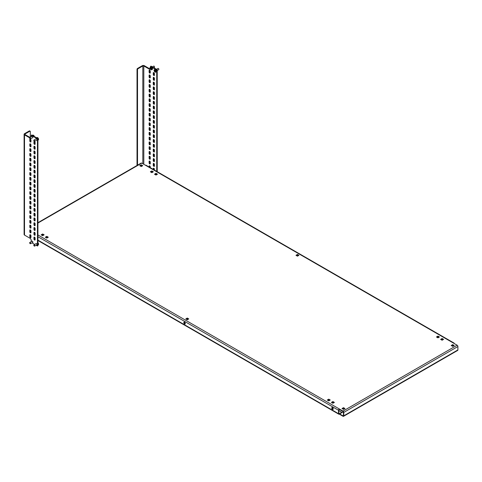 <?xml version="1.0" encoding="UTF-8"?>
<svg xmlns="http://www.w3.org/2000/svg" width="482" height="482" viewBox="0 0 482 482"><rect width="100%" height="100%" fill="white"/><g stroke="black" fill="none" stroke-linecap="round" stroke-linejoin="round"><path stroke-width="0.72" d="M185.215 323.844A1.054 0.609 60 0 1 184.877 323.741A1.054 0.609 60 0 1 184.208 322.109M184.546 323.934A1.054 0.609 60 0 1 183.859 323.006A1.054 0.609 60 0 1 184.016 322.163A1.054 0.609 60 0 1 184.546 322.211A1.054 0.609 60 0 1 185.233 323.139A1.054 0.609 60 0 1 185.07 323.988A1.054 0.609 60 0 1 184.546 323.934M333.152 409.26A1.054 0.609 60 0 1 332.821 409.158A1.054 0.609 60 0 1 332.152 407.525M332.49 409.345A1.054 0.609 60 0 1 331.797 408.417A1.054 0.609 60 0 1 331.959 407.573A1.054 0.609 60 0 1 332.49 407.627A1.054 0.609 60 0 1 333.176 408.555A1.054 0.609 60 0 1 333.014 409.399A1.054 0.609 60 0 1 332.49 409.345M30.559 234.867L30.312 235.728M338.864 413.49A0.609 0.349 120 0 0 339.298 413.737L338.864 413.49L338.864 410.086A0.609 0.349 120 0 1 339.298 409.339L339.298 408.953L343.003 411.098L457.141 345.202L141.744 163.109L37.927 223.046M37.927 240.126L338.533 413.683L338.533 410.272A1.078 0.621 120 0 1 339.298 408.953L37.927 234.963M30.312 230.944L30.975 231.33M30.312 230.565L30.975 230.944M343.003 411.098A1.078 0.621 -120 0 1 343.768 412.417L343.768 415.821L457.9 349.926L457.9 346.522A1.078 0.621 60 0 0 457.141 345.202M339.298 409.339L343.003 411.477A0.609 0.349 -120 0 1 343.437 412.224L343.437 415.629L343.003 415.882A0.609 0.349 -120 0 0 343.437 415.629M187.365 318.488L186.118 319.102M152.077 171.068L150.685 171.984M156.216 173.46L154.83 174.376M47.025 236.499L45.633 237.421M297.557 254.87L296.31 255.484M452.785 345.064L451.538 345.684M343.594 408.109L342.341 408.724M328.989 399.295L327.597 400.217M332.99 401.988L331.743 402.603M442.187 338.942L440.94 339.563M438.186 336.249L436.794 337.171M42.741 234.415L41.488 235.029M141.334 165.248L140.087 165.868M187.281 319.777L188.769 318.915L187.281 318.054L185.787 318.915L187.281 319.777M151.848 170.935L150.354 171.797L151.848 172.658L153.336 171.797L151.848 170.935L151.848 171.315M155.987 173.327L154.499 174.189L155.987 175.044L157.475 174.189L155.987 173.327L155.987 173.707M48.284 237.228L46.79 236.367L45.302 237.228L46.79 238.09L48.284 237.228M297.466 256.159L298.961 255.297L297.466 254.436L295.978 255.297L297.466 256.159M451.206 345.492L452.7 346.353L454.189 345.492L452.7 344.63L451.206 345.492M343.503 409.393L344.992 408.537L343.503 407.676L342.009 408.537L343.503 409.393M328.76 400.885L330.248 400.024L328.76 399.162L327.266 400.024L328.76 400.885M332.899 403.271L334.394 402.416L332.899 401.554L331.411 402.416L332.899 403.271M440.608 339.37L442.096 340.232L443.591 339.37L442.096 338.509L440.608 339.37M436.463 336.978L437.957 337.84L439.445 336.978L437.957 336.117L436.463 336.978M44.139 234.836L42.651 233.981L41.157 234.836L42.651 235.698L44.139 234.836M141.244 164.814L139.756 165.675L141.244 166.537L142.738 165.675L141.244 164.814L141.244 165.193M37.927 222.684L141.202 163.061A1.078 0.621 60 0 1 141.744 163.109M457.9 349.926A1.078 0.621 60 0 1 457.677 350.42L343.546 416.315A1.078 0.621 -120 0 0 343.768 415.821M343.003 415.882L339.629 413.93L339.629 414.309L343.003 416.261A1.078 0.621 -120 0 0 343.546 416.315M338.533 413.683A1.078 0.621 120 0 0 338.756 414.171A1.078 0.621 120 0 0 339.298 414.122L343.311 411.803M30.577 232.258A1.078 0.621 -60 0 1 30.975 231.444M145.45 165.254A1.078 0.621 -60 0 1 145.992 165.199L453.966 343.009A1.078 0.621 120 0 0 453.429 343.064M454.189 343.503A1.078 0.621 120 0 0 453.966 343.009M30.975 236.475L30.782 236.367A1.078 0.621 -60 0 1 30.559 235.873L30.975 236.114M341.846 412.646L341.846 412.267L339.298 413.737M338.864 410.543L341.846 412.267M42.651 234.36L42.651 233.981M437.957 336.502L437.957 336.117M442.048 338.918L442.096 338.509M332.899 401.934L332.899 401.554M328.76 399.542L328.76 399.162M343.503 408.055L343.503 407.676M452.7 345.01L452.7 344.63M297.466 254.815L297.466 254.436M46.79 236.752L46.79 236.367M187.281 318.433L187.281 318.054M149.613 167.29L149.613 165.916A0.819 0.476 60 0 1 149.613 165.826M149.113 167.001L149.113 166.2A0.819 0.476 60 0 1 149.281 165.826A0.819 0.476 60 0 1 149.914 166.043A0.819 0.476 60 0 1 150.276 166.868L150.276 167.67M150.27 163.705A0.819 0.476 60 0 1 149.613 162.663L149.613 161.133A0.819 0.476 60 0 1 149.613 161.042M149.113 162.946L149.113 161.416A0.819 0.476 60 0 1 149.281 161.042A0.819 0.476 60 0 1 149.914 161.265A0.819 0.476 60 0 1 150.276 162.091L150.276 163.621A0.819 0.476 60 0 1 150.101 163.994A0.819 0.476 60 0 1 149.468 163.772A0.819 0.476 60 0 1 149.113 162.946L149.613 162.663M150.27 158.921A0.819 0.476 60 0 1 149.613 157.879L149.613 156.349A0.819 0.476 60 0 1 149.613 156.264M149.113 158.168L149.113 156.638A0.819 0.476 60 0 1 149.281 156.258A0.819 0.476 60 0 1 149.914 156.481A0.819 0.476 60 0 1 150.276 157.307L150.276 158.837A0.819 0.476 60 0 1 150.101 159.211A0.819 0.476 60 0 1 149.468 158.994A0.819 0.476 60 0 1 149.113 158.168L149.613 157.879M150.27 154.144A0.819 0.476 60 0 1 149.613 153.095L149.613 151.565A0.819 0.476 60 0 1 149.613 151.481M149.113 153.384L149.113 151.854A0.819 0.476 60 0 1 149.281 151.481A0.819 0.476 60 0 1 149.914 151.697A0.819 0.476 60 0 1 150.276 152.523L150.276 154.053A0.819 0.476 60 0 1 150.101 154.427A0.819 0.476 60 0 1 149.468 154.21A0.819 0.476 60 0 1 149.113 153.384L149.613 153.095M150.27 149.36A0.819 0.476 60 0 1 149.613 148.317L149.613 146.787A0.819 0.476 60 0 1 149.613 146.697M149.113 148.601L149.113 147.07A0.819 0.476 60 0 1 149.281 146.697A0.819 0.476 60 0 1 149.914 146.92A0.819 0.476 60 0 1 150.276 147.745L150.276 149.275A0.819 0.476 60 0 1 150.101 149.649A0.819 0.476 60 0 1 149.468 149.426A0.819 0.476 60 0 1 149.113 148.601L149.613 148.317M150.27 144.576A0.819 0.476 60 0 1 149.613 143.534L149.613 142.003A0.819 0.476 60 0 1 149.613 141.919M149.113 143.823L149.113 142.292A0.819 0.476 60 0 1 149.281 141.913A0.819 0.476 60 0 1 149.914 142.136A0.819 0.476 60 0 1 150.276 142.961L150.276 144.492A0.819 0.476 60 0 1 150.101 144.865A0.819 0.476 60 0 1 149.468 144.648A0.819 0.476 60 0 1 149.113 143.823L149.613 143.534M150.27 139.798A0.819 0.476 60 0 1 149.613 138.75L149.613 137.219A0.819 0.476 60 0 1 149.613 137.135M149.113 139.039L149.113 137.509A0.819 0.476 60 0 1 149.281 137.135A0.819 0.476 60 0 1 149.914 137.352A0.819 0.476 60 0 1 150.276 138.177L150.276 139.708A0.819 0.476 60 0 1 150.101 140.081A0.819 0.476 60 0 1 149.468 139.864A0.819 0.476 60 0 1 149.113 139.039L149.613 138.75M150.27 135.014A0.819 0.476 60 0 1 149.613 133.972L149.613 132.442A0.819 0.476 60 0 1 149.613 132.351M149.113 134.255L149.113 132.725A0.819 0.476 60 0 1 149.281 132.351A0.819 0.476 60 0 1 149.914 132.574A0.819 0.476 60 0 1 150.276 133.394L150.276 134.924A0.819 0.476 60 0 1 150.101 135.303A0.819 0.476 60 0 1 149.468 135.081A0.819 0.476 60 0 1 149.113 134.255L149.613 133.972M150.27 130.23A0.819 0.476 60 0 1 149.613 129.188L149.613 127.658A0.819 0.476 60 0 1 149.613 127.573M149.113 129.477L149.113 127.947A0.819 0.476 60 0 1 149.281 127.567A0.819 0.476 60 0 1 149.914 127.79A0.819 0.476 60 0 1 150.276 128.616L150.276 130.146A0.819 0.476 60 0 1 150.101 130.52A0.819 0.476 60 0 1 149.468 130.303A0.819 0.476 60 0 1 149.113 129.477L149.613 129.188M150.27 125.447A0.819 0.476 60 0 1 149.613 124.404L149.613 122.874A0.819 0.476 60 0 1 149.613 122.79M149.113 124.693L149.113 123.163A0.819 0.476 60 0 1 149.281 122.79A0.819 0.476 60 0 1 149.914 123.006A0.819 0.476 60 0 1 150.276 123.832L150.276 125.362A0.819 0.476 60 0 1 150.101 125.736A0.819 0.476 60 0 1 149.468 125.519A0.819 0.476 60 0 1 149.113 124.693L149.613 124.404M150.27 120.669A0.819 0.476 60 0 1 149.613 119.626L149.613 118.096A0.819 0.476 60 0 1 149.613 118.006M149.113 119.91L149.113 118.379A0.819 0.476 60 0 1 149.281 118.006A0.819 0.476 60 0 1 149.914 118.229A0.819 0.476 60 0 1 150.276 119.048L150.276 120.578A0.819 0.476 60 0 1 150.101 120.958A0.819 0.476 60 0 1 149.468 120.735A0.819 0.476 60 0 1 149.113 119.91L149.613 119.626M150.27 115.885A0.819 0.476 60 0 1 149.613 114.843L149.613 113.312A0.819 0.476 60 0 1 149.613 113.228M149.113 115.132L149.113 113.601A0.819 0.476 60 0 1 149.281 113.222A0.819 0.476 60 0 1 149.914 113.445A0.819 0.476 60 0 1 150.276 114.27L150.276 115.8A0.819 0.476 60 0 1 150.101 116.174A0.819 0.476 60 0 1 149.468 115.957A0.819 0.476 60 0 1 149.113 115.132L149.613 114.843M150.27 111.101A0.819 0.476 60 0 1 149.613 110.059L149.613 108.528A0.819 0.476 60 0 1 149.613 108.444M149.113 110.348L149.113 108.818A0.819 0.476 60 0 1 149.281 108.444A0.819 0.476 60 0 1 149.914 108.661A0.819 0.476 60 0 1 150.276 109.486L150.276 111.017A0.819 0.476 60 0 1 150.101 111.39A0.819 0.476 60 0 1 149.468 111.173A0.819 0.476 60 0 1 149.113 110.348L149.613 110.059M150.27 106.323A0.819 0.476 60 0 1 149.613 105.281L149.613 103.751A0.819 0.476 60 0 1 149.613 103.66M149.113 105.564L149.113 104.034A0.819 0.476 60 0 1 149.281 103.66A0.819 0.476 60 0 1 149.914 103.877A0.819 0.476 60 0 1 150.276 104.702L150.276 106.233A0.819 0.476 60 0 1 150.101 106.612A0.819 0.476 60 0 1 149.468 106.389A0.819 0.476 60 0 1 149.113 105.564L149.613 105.281M150.27 101.539A0.819 0.476 60 0 1 149.613 100.497L149.613 98.967A0.819 0.476 60 0 1 149.613 98.882M149.113 100.786L149.113 99.256A0.819 0.476 60 0 1 149.281 98.876A0.819 0.476 60 0 1 149.914 99.099A0.819 0.476 60 0 1 150.276 99.925L150.276 101.455A0.819 0.476 60 0 1 150.101 101.829A0.819 0.476 60 0 1 149.468 101.612A0.819 0.476 60 0 1 149.113 100.786L149.613 100.497M150.27 96.755A0.819 0.476 60 0 1 149.613 95.713L149.613 94.183A0.819 0.476 60 0 1 149.613 94.098M149.113 96.002L149.113 94.472A0.819 0.476 60 0 1 149.281 94.098A0.819 0.476 60 0 1 149.914 94.315A0.819 0.476 60 0 1 150.276 95.141L150.276 96.671A0.819 0.476 60 0 1 150.101 97.045A0.819 0.476 60 0 1 149.468 96.828A0.819 0.476 60 0 1 149.113 96.002L149.613 95.713M150.27 91.978A0.819 0.476 60 0 1 149.613 90.935L149.613 89.405A0.819 0.476 60 0 1 149.613 89.315M149.113 91.219L149.113 89.688A0.819 0.476 60 0 1 149.281 89.315A0.819 0.476 60 0 1 149.914 89.532A0.819 0.476 60 0 1 150.276 90.357L150.276 91.887A0.819 0.476 60 0 1 150.101 92.267A0.819 0.476 60 0 1 149.468 92.044A0.819 0.476 60 0 1 149.113 91.219L149.613 90.935M150.27 87.194A0.819 0.476 60 0 1 149.613 86.151L149.613 84.621A0.819 0.476 60 0 1 149.613 84.537M149.113 86.441L149.113 84.91A0.819 0.476 60 0 1 149.281 84.531A0.819 0.476 60 0 1 149.914 84.754A0.819 0.476 60 0 1 150.276 85.579L150.276 87.109A0.819 0.476 60 0 1 150.101 87.483A0.819 0.476 60 0 1 149.468 87.266A0.819 0.476 60 0 1 149.113 86.441L149.613 86.151M150.27 82.41A0.819 0.476 60 0 1 149.613 81.368L149.613 79.837A0.819 0.476 60 0 1 149.613 79.753M149.113 81.657L149.113 80.126A0.819 0.476 60 0 1 149.281 79.753A0.819 0.476 60 0 1 149.914 79.97A0.819 0.476 60 0 1 150.276 80.795L150.276 82.326A0.819 0.476 60 0 1 150.101 82.699A0.819 0.476 60 0 1 149.468 82.482A0.819 0.476 60 0 1 149.113 81.657L149.613 81.368M153.752 169.682L153.752 168.302A0.819 0.476 60 0 1 153.758 168.218M153.252 169.393L153.252 168.592A0.819 0.476 60 0 1 153.427 168.218A0.819 0.476 60 0 1 154.053 168.435A0.819 0.476 60 0 1 154.415 169.26L154.415 170.062M154.409 166.097A0.819 0.476 60 0 1 153.752 165.055L153.752 163.525A0.819 0.476 60 0 1 153.758 163.434M153.252 165.338L153.252 163.808A0.819 0.476 60 0 1 153.427 163.434A0.819 0.476 60 0 1 154.053 163.651A0.819 0.476 60 0 1 154.415 164.476L154.415 166.007A0.819 0.476 60 0 1 154.246 166.386A0.819 0.476 60 0 1 153.613 166.163A0.819 0.476 60 0 1 153.252 165.338L153.752 165.055M154.409 161.313A0.819 0.476 60 0 1 153.752 160.271L153.752 158.741A0.819 0.476 60 0 1 153.758 158.656M153.252 160.56L153.252 159.03A0.819 0.476 60 0 1 153.427 158.65A0.819 0.476 60 0 1 154.053 158.873A0.819 0.476 60 0 1 154.415 159.699L154.415 161.229A0.819 0.476 60 0 1 154.246 161.603A0.819 0.476 60 0 1 153.613 161.386A0.819 0.476 60 0 1 153.252 160.56L153.752 160.271M154.409 156.53A0.819 0.476 60 0 1 153.752 155.487L153.752 153.957A0.819 0.476 60 0 1 153.758 153.872M153.252 155.776L153.252 154.246A0.819 0.476 60 0 1 153.427 153.872A0.819 0.476 60 0 1 154.053 154.089A0.819 0.476 60 0 1 154.415 154.915L154.415 156.445A0.819 0.476 60 0 1 154.246 156.819A0.819 0.476 60 0 1 153.613 156.602A0.819 0.476 60 0 1 153.252 155.776L153.752 155.487M154.409 151.752A0.819 0.476 60 0 1 153.752 150.709L153.752 149.179A0.819 0.476 60 0 1 153.758 149.089M153.252 150.993L153.252 149.462A0.819 0.476 60 0 1 153.427 149.089A0.819 0.476 60 0 1 154.053 149.306A0.819 0.476 60 0 1 154.415 150.131L154.415 151.661A0.819 0.476 60 0 1 154.246 152.041A0.819 0.476 60 0 1 153.613 151.818A0.819 0.476 60 0 1 153.252 150.993L153.752 150.709M154.409 146.968A0.819 0.476 60 0 1 153.752 145.925L153.752 144.395A0.819 0.476 60 0 1 153.758 144.311M153.252 146.215L153.252 144.684A0.819 0.476 60 0 1 153.427 144.305A0.819 0.476 60 0 1 154.053 144.528A0.819 0.476 60 0 1 154.415 145.353L154.415 146.883A0.819 0.476 60 0 1 154.246 147.257A0.819 0.476 60 0 1 153.613 147.04A0.819 0.476 60 0 1 153.252 146.215L153.752 145.925M154.409 142.184A0.819 0.476 60 0 1 153.752 141.142L153.752 139.611A0.819 0.476 60 0 1 153.758 139.527M153.252 141.431L153.252 139.9A0.819 0.476 60 0 1 153.427 139.527A0.819 0.476 60 0 1 154.053 139.744A0.819 0.476 60 0 1 154.415 140.569L154.415 142.1A0.819 0.476 60 0 1 154.246 142.473A0.819 0.476 60 0 1 153.613 142.256A0.819 0.476 60 0 1 153.252 141.431L153.752 141.142M154.409 137.406A0.819 0.476 60 0 1 153.752 136.364L153.752 134.833A0.819 0.476 60 0 1 153.758 134.743M153.252 136.647L153.252 135.117A0.819 0.476 60 0 1 153.427 134.743A0.819 0.476 60 0 1 154.053 134.96A0.819 0.476 60 0 1 154.415 135.785L154.415 137.316A0.819 0.476 60 0 1 154.246 137.695A0.819 0.476 60 0 1 153.613 137.472A0.819 0.476 60 0 1 153.252 136.647L153.752 136.364M154.409 132.622A0.819 0.476 60 0 1 153.752 131.58L153.752 130.05A0.819 0.476 60 0 1 153.758 129.965M153.252 131.869L153.252 130.339A0.819 0.476 60 0 1 153.427 129.959A0.819 0.476 60 0 1 154.053 130.182A0.819 0.476 60 0 1 154.415 131.008L154.415 132.538A0.819 0.476 60 0 1 154.246 132.912A0.819 0.476 60 0 1 153.613 132.689A0.819 0.476 60 0 1 153.252 131.869L153.752 131.58M154.409 127.838A0.819 0.476 60 0 1 153.752 126.796L153.752 125.266A0.819 0.476 60 0 1 153.758 125.181M153.252 127.085L153.252 125.555A0.819 0.476 60 0 1 153.427 125.181A0.819 0.476 60 0 1 154.053 125.398A0.819 0.476 60 0 1 154.415 126.224L154.415 127.754A0.819 0.476 60 0 1 154.246 128.128A0.819 0.476 60 0 1 153.613 127.911A0.819 0.476 60 0 1 153.252 127.085L153.752 126.796M154.409 123.061A0.819 0.476 60 0 1 153.752 122.018L153.752 120.488A0.819 0.476 60 0 1 153.758 120.398M153.252 122.301L153.252 120.771A0.819 0.476 60 0 1 153.427 120.398A0.819 0.476 60 0 1 154.053 120.614A0.819 0.476 60 0 1 154.415 121.44L154.415 122.97A0.819 0.476 60 0 1 154.246 123.35A0.819 0.476 60 0 1 153.613 123.127A0.819 0.476 60 0 1 153.252 122.301L153.752 122.018M154.409 118.277A0.819 0.476 60 0 1 153.752 117.234L153.752 115.704A0.819 0.476 60 0 1 153.758 115.62M153.252 117.518L153.252 115.993A0.819 0.476 60 0 1 153.427 115.614A0.819 0.476 60 0 1 154.053 115.837A0.819 0.476 60 0 1 154.415 116.662L154.415 118.192A0.819 0.476 60 0 1 154.246 118.566A0.819 0.476 60 0 1 153.613 118.343A0.819 0.476 60 0 1 153.252 117.518L153.752 117.234M154.409 113.493A0.819 0.476 60 0 1 153.752 112.451L153.752 110.92A0.819 0.476 60 0 1 153.758 110.836M153.252 112.74L153.252 111.209A0.819 0.476 60 0 1 153.427 110.836A0.819 0.476 60 0 1 154.053 111.053A0.819 0.476 60 0 1 154.415 111.878L154.415 113.409A0.819 0.476 60 0 1 154.246 113.782A0.819 0.476 60 0 1 153.613 113.565A0.819 0.476 60 0 1 153.252 112.74L153.752 112.451M154.409 108.715A0.819 0.476 60 0 1 153.752 107.673L153.752 106.142A0.819 0.476 60 0 1 153.758 106.052M153.252 107.956L153.252 106.426A0.819 0.476 60 0 1 153.427 106.052A0.819 0.476 60 0 1 154.053 106.269A0.819 0.476 60 0 1 154.415 107.094L154.415 108.625A0.819 0.476 60 0 1 154.246 109.004A0.819 0.476 60 0 1 153.613 108.781A0.819 0.476 60 0 1 153.252 107.956L153.752 107.673M154.409 103.931A0.819 0.476 60 0 1 153.752 102.889L153.752 101.359A0.819 0.476 60 0 1 153.758 101.268M153.252 103.172L153.252 101.642A0.819 0.476 60 0 1 153.427 101.268A0.819 0.476 60 0 1 154.053 101.491A0.819 0.476 60 0 1 154.415 102.317L154.415 103.847A0.819 0.476 60 0 1 154.246 104.22A0.819 0.476 60 0 1 153.613 103.998A0.819 0.476 60 0 1 153.252 103.172L153.752 102.889M154.409 99.147A0.819 0.476 60 0 1 153.752 98.105L153.752 96.575A0.819 0.476 60 0 1 153.758 96.49M153.252 98.394L153.252 96.864A0.819 0.476 60 0 1 153.427 96.484A0.819 0.476 60 0 1 154.053 96.707A0.819 0.476 60 0 1 154.415 97.533L154.415 99.063A0.819 0.476 60 0 1 154.246 99.437A0.819 0.476 60 0 1 153.613 99.22A0.819 0.476 60 0 1 153.252 98.394L153.752 98.105M154.409 94.37A0.819 0.476 60 0 1 153.752 93.321L153.752 91.791A0.819 0.476 60 0 1 153.758 91.707M153.252 93.61L153.252 92.08A0.819 0.476 60 0 1 153.427 91.707A0.819 0.476 60 0 1 154.053 91.923A0.819 0.476 60 0 1 154.415 92.749L154.415 94.279A0.819 0.476 60 0 1 154.246 94.659A0.819 0.476 60 0 1 153.613 94.436A0.819 0.476 60 0 1 153.252 93.61L153.752 93.321M154.409 89.586A0.819 0.476 60 0 1 153.752 88.543L153.752 87.013A0.819 0.476 60 0 1 153.758 86.923M153.252 88.827L153.252 87.296A0.819 0.476 60 0 1 153.427 86.923A0.819 0.476 60 0 1 154.053 87.146A0.819 0.476 60 0 1 154.415 87.971L154.415 89.501A0.819 0.476 60 0 1 154.246 89.875A0.819 0.476 60 0 1 153.613 89.652A0.819 0.476 60 0 1 153.252 88.827L153.752 88.543M154.409 84.802A0.819 0.476 60 0 1 153.752 83.76L153.752 82.229A0.819 0.476 60 0 1 153.758 82.145M153.252 84.049L153.252 82.518A0.819 0.476 60 0 1 153.427 82.139A0.819 0.476 60 0 1 154.053 82.362A0.819 0.476 60 0 1 154.415 83.187L154.415 84.718A0.819 0.476 60 0 1 154.246 85.091A0.819 0.476 60 0 1 153.613 84.874A0.819 0.476 60 0 1 153.252 84.049L153.752 83.76M150.523 66.402L151.017 66.112L157.228 69.703L156.734 69.986L150.523 66.402L150.523 67.173M137.021 69.125L137.352 68.552L137.846 68.842L137.521 69.414L137.021 69.125L137.021 165.471M137.352 68.552L142.323 65.685A1.404 0.813 180 0 1 144.311 65.685L150.191 69.083M137.521 69.414L137.521 165.549M137.846 68.842L142.817 65.974A0.705 0.404 180 0 1 143.811 65.974L149.691 69.366L150.276 69.028M150.276 77.542A0.819 0.476 60 0 1 150.101 77.921A0.819 0.476 60 0 1 149.468 77.698A0.819 0.476 60 0 1 149.113 76.873L149.113 75.343A0.819 0.476 60 0 1 149.281 74.969A0.819 0.476 60 0 1 149.914 75.186A0.819 0.476 60 0 1 150.276 76.011L150.276 77.542M154.415 79.934A0.819 0.476 60 0 1 154.246 80.307A0.819 0.476 60 0 1 153.613 80.09A0.819 0.476 60 0 1 153.252 79.265L153.252 77.735A0.819 0.476 60 0 1 153.427 77.361A0.819 0.476 60 0 1 154.053 77.578A0.819 0.476 60 0 1 154.415 78.403L154.415 79.934M154.415 75.15A0.819 0.476 60 0 1 154.246 75.529A0.819 0.476 60 0 1 153.613 75.306A0.819 0.476 60 0 1 153.252 74.481L153.252 72.951A0.819 0.476 60 0 1 153.427 72.577A0.819 0.476 60 0 1 154.053 72.8A0.819 0.476 60 0 1 154.415 73.626L154.415 75.15M150.276 72.764A0.819 0.476 60 0 1 150.101 73.137A0.819 0.476 60 0 1 149.468 72.921A0.819 0.476 60 0 1 149.113 72.095L149.113 70.565A0.819 0.476 60 0 1 149.281 70.185A0.819 0.476 60 0 1 149.914 70.408A0.819 0.476 60 0 1 150.276 71.234L150.276 72.764M156.734 69.986L156.734 171.399M157.228 69.703L157.228 171.688M150.27 77.632A0.819 0.476 60 0 1 149.613 76.59L149.613 75.059A0.819 0.476 60 0 1 149.613 74.969M154.409 80.024A0.819 0.476 60 0 1 153.752 78.976L153.752 77.445A0.819 0.476 60 0 1 153.758 77.361M154.409 75.24A0.819 0.476 60 0 1 153.752 74.198L153.752 72.668A0.819 0.476 60 0 1 153.758 72.577M150.27 72.848A0.819 0.476 60 0 1 149.613 71.806L149.613 70.276A0.819 0.476 60 0 1 149.613 70.191M36.578 244.989A0.819 0.476 -120 0 0 36.849 244.97A0.819 0.476 -120 0 0 37.018 244.597A0.819 0.476 -120 0 0 36.662 243.772A0.819 0.476 -120 0 0 36.029 243.549A0.819 0.476 -120 0 0 35.879 243.772M32.439 242.597A0.819 0.476 -120 0 0 32.71 242.579A0.819 0.476 -120 0 0 32.878 242.205A0.819 0.476 -120 0 0 32.517 241.38A0.819 0.476 -120 0 0 31.884 241.157A0.819 0.476 -120 0 0 31.734 241.38M32.439 137.78A0.819 0.476 -120 0 0 32.71 137.762A0.819 0.476 -120 0 0 32.878 137.382A0.819 0.476 -120 0 0 32.517 136.557A0.819 0.476 -120 0 0 31.884 136.34A0.819 0.476 -120 0 0 31.734 136.563M36.578 140.172A0.819 0.476 -120 0 0 36.849 140.148A0.819 0.476 -120 0 0 37.018 139.774A0.819 0.476 -120 0 0 36.662 138.949A0.819 0.476 -120 0 0 36.029 138.732A0.819 0.476 -120 0 0 35.879 138.955M29.812 139.443L29.812 140.973A0.819 0.476 -120 0 0 30.173 141.792A0.819 0.476 -120 0 0 30.8 142.015A0.819 0.476 -120 0 0 30.975 141.642L30.975 140.111A0.819 0.476 -120 0 0 30.613 139.286A0.819 0.476 -120 0 0 29.98 139.063A0.819 0.476 -120 0 0 29.812 139.443L30.312 139.153L30.312 140.684A0.819 0.476 -120 0 0 30.969 141.726M29.812 144.22L29.812 145.751A0.819 0.476 -120 0 0 30.173 146.576A0.819 0.476 -120 0 0 30.8 146.799A0.819 0.476 -120 0 0 30.975 146.42L30.975 144.889A0.819 0.476 -120 0 0 30.613 144.064A0.819 0.476 -120 0 0 29.98 143.847A0.819 0.476 -120 0 0 29.812 144.22L30.312 143.937L30.312 145.468A0.819 0.476 -120 0 0 30.969 146.51M29.812 149.004L29.812 150.535A0.819 0.476 -120 0 0 30.173 151.36A0.819 0.476 -120 0 0 30.8 151.577A0.819 0.476 -120 0 0 30.975 151.203L30.975 149.673A0.819 0.476 -120 0 0 30.613 148.848A0.819 0.476 -120 0 0 29.98 148.631A0.819 0.476 -120 0 0 29.812 149.004L30.312 148.715L30.312 150.245A0.819 0.476 -120 0 0 30.969 151.288M29.812 153.788L29.812 155.318A0.819 0.476 -120 0 0 30.173 156.144A0.819 0.476 -120 0 0 30.8 156.361A0.819 0.476 -120 0 0 30.975 155.987L30.975 154.457A0.819 0.476 -120 0 0 30.613 153.631A0.819 0.476 -120 0 0 29.98 153.409A0.819 0.476 -120 0 0 29.812 153.788L30.312 153.499L30.312 155.029A0.819 0.476 -120 0 0 30.969 156.072M29.812 158.566L29.812 160.096A0.819 0.476 -120 0 0 30.173 160.922A0.819 0.476 -120 0 0 30.8 161.145A0.819 0.476 -120 0 0 30.975 160.765L30.975 159.235A0.819 0.476 -120 0 0 30.613 158.409A0.819 0.476 -120 0 0 29.98 158.192A0.819 0.476 -120 0 0 29.812 158.566L30.312 158.283L30.312 159.813A0.819 0.476 -120 0 0 30.969 160.855M29.812 163.35L29.812 164.88A0.819 0.476 -120 0 0 30.173 165.706A0.819 0.476 -120 0 0 30.8 165.922A0.819 0.476 -120 0 0 30.975 165.549L30.975 164.019A0.819 0.476 -120 0 0 30.613 163.193A0.819 0.476 -120 0 0 29.98 162.976A0.819 0.476 -120 0 0 29.812 163.35L30.312 163.061L30.312 164.591A0.819 0.476 -120 0 0 30.969 165.633M29.812 168.134L29.812 169.664A0.819 0.476 -120 0 0 30.173 170.489A0.819 0.476 -120 0 0 30.8 170.706A0.819 0.476 -120 0 0 30.975 170.333L30.975 168.802A0.819 0.476 -120 0 0 30.613 167.977A0.819 0.476 -120 0 0 29.98 167.754A0.819 0.476 -120 0 0 29.812 168.134L30.312 167.844L30.312 169.375A0.819 0.476 -120 0 0 30.969 170.417M29.812 172.911L29.812 174.442A0.819 0.476 -120 0 0 30.173 175.267A0.819 0.476 -120 0 0 30.8 175.49A0.819 0.476 -120 0 0 30.975 175.111L30.975 173.58A0.819 0.476 -120 0 0 30.613 172.755A0.819 0.476 -120 0 0 29.98 172.538A0.819 0.476 -120 0 0 29.812 172.911L30.312 172.628L30.312 174.159A0.819 0.476 -120 0 0 30.969 175.201M29.812 177.695L29.812 179.226A0.819 0.476 -120 0 0 30.173 180.051A0.819 0.476 -120 0 0 30.8 180.268A0.819 0.476 -120 0 0 30.975 179.894L30.975 178.364A0.819 0.476 -120 0 0 30.613 177.539A0.819 0.476 -120 0 0 29.98 177.322A0.819 0.476 -120 0 0 29.812 177.695L30.312 177.406L30.312 178.936A0.819 0.476 -120 0 0 30.969 179.979M29.812 182.479L29.812 184.01A0.819 0.476 -120 0 0 30.173 184.835A0.819 0.476 -120 0 0 30.8 185.052A0.819 0.476 -120 0 0 30.975 184.678L30.975 183.148A0.819 0.476 -120 0 0 30.613 182.323A0.819 0.476 -120 0 0 29.98 182.1A0.819 0.476 -120 0 0 29.812 182.479L30.312 182.19L30.312 183.72A0.819 0.476 -120 0 0 30.969 184.763M29.812 187.257L29.812 188.787A0.819 0.476 -120 0 0 30.173 189.613A0.819 0.476 -120 0 0 30.8 189.836A0.819 0.476 -120 0 0 30.975 189.456L30.975 187.926A0.819 0.476 -120 0 0 30.613 187.1A0.819 0.476 -120 0 0 29.98 186.883A0.819 0.476 -120 0 0 29.812 187.257L30.312 186.974L30.312 188.504A0.819 0.476 -120 0 0 30.969 189.547M29.812 192.041L29.812 193.571A0.819 0.476 -120 0 0 30.173 194.397A0.819 0.476 -120 0 0 30.8 194.614A0.819 0.476 -120 0 0 30.975 194.24L30.975 192.71A0.819 0.476 -120 0 0 30.613 191.884A0.819 0.476 -120 0 0 29.98 191.667A0.819 0.476 -120 0 0 29.812 192.041L30.312 191.752L30.312 193.282A0.819 0.476 -120 0 0 30.969 194.324M29.812 196.825L29.812 198.355A0.819 0.476 -120 0 0 30.173 199.18A0.819 0.476 -120 0 0 30.8 199.397A0.819 0.476 -120 0 0 30.975 199.024L30.975 197.493A0.819 0.476 -120 0 0 30.613 196.668A0.819 0.476 -120 0 0 29.98 196.445A0.819 0.476 -120 0 0 29.812 196.825L30.312 196.536L30.312 198.066A0.819 0.476 -120 0 0 30.969 199.108M29.812 201.603L29.812 203.133A0.819 0.476 -120 0 0 30.173 203.958A0.819 0.476 -120 0 0 30.8 204.181A0.819 0.476 -120 0 0 30.975 203.802L30.975 202.271A0.819 0.476 -120 0 0 30.613 201.452A0.819 0.476 -120 0 0 29.98 201.229A0.819 0.476 -120 0 0 29.812 201.603L30.312 201.319L30.312 202.85A0.819 0.476 -120 0 0 30.969 203.892M29.812 206.386L29.812 207.917A0.819 0.476 -120 0 0 30.173 208.742A0.819 0.476 -120 0 0 30.8 208.959A0.819 0.476 -120 0 0 30.975 208.585L30.975 207.055A0.819 0.476 -120 0 0 30.613 206.23A0.819 0.476 -120 0 0 29.98 206.013A0.819 0.476 -120 0 0 29.812 206.386L30.312 206.097L30.312 207.628A0.819 0.476 -120 0 0 30.969 208.67M29.812 211.17L29.812 212.701A0.819 0.476 -120 0 0 30.173 213.526A0.819 0.476 -120 0 0 30.8 213.743A0.819 0.476 -120 0 0 30.975 213.369L30.975 211.839A0.819 0.476 -120 0 0 30.613 211.014A0.819 0.476 -120 0 0 29.98 210.791A0.819 0.476 -120 0 0 29.812 211.17L30.312 210.881L30.312 212.411A0.819 0.476 -120 0 0 30.969 213.454M29.812 215.948L29.812 217.478A0.819 0.476 -120 0 0 30.173 218.304A0.819 0.476 -120 0 0 30.8 218.527A0.819 0.476 -120 0 0 30.975 218.147L30.975 216.617A0.819 0.476 -120 0 0 30.613 215.797A0.819 0.476 -120 0 0 29.98 215.575A0.819 0.476 -120 0 0 29.812 215.948L30.312 215.665L30.312 217.195A0.819 0.476 -120 0 0 30.969 218.238M29.812 220.732L29.812 222.262A0.819 0.476 -120 0 0 30.173 223.088A0.819 0.476 -120 0 0 30.8 223.305A0.819 0.476 -120 0 0 30.975 222.931L30.975 221.401A0.819 0.476 -120 0 0 30.613 220.575A0.819 0.476 -120 0 0 29.98 220.358A0.819 0.476 -120 0 0 29.812 220.732L30.312 220.443L30.312 221.973A0.819 0.476 -120 0 0 30.969 223.021M29.812 225.516L29.812 227.046A0.819 0.476 -120 0 0 30.173 227.872A0.819 0.476 -120 0 0 30.8 228.088A0.819 0.476 -120 0 0 30.975 227.715L30.975 226.185A0.819 0.476 -120 0 0 30.613 225.359A0.819 0.476 -120 0 0 29.98 225.136A0.819 0.476 -120 0 0 29.812 225.516L30.312 225.227L30.312 226.757A0.819 0.476 -120 0 0 30.969 227.799M33.951 141.829L33.951 143.359A0.819 0.476 -120 0 0 34.312 144.184A0.819 0.476 -120 0 0 34.945 144.407A0.819 0.476 -120 0 0 35.114 144.028L35.114 142.497A0.819 0.476 -120 0 0 34.758 141.678A0.819 0.476 -120 0 0 34.126 141.455A0.819 0.476 -120 0 0 33.951 141.829L34.451 141.545L34.451 143.076A0.819 0.476 -120 0 0 35.108 144.118M33.951 146.612L33.951 148.143A0.819 0.476 -120 0 0 34.312 148.968A0.819 0.476 -120 0 0 34.945 149.185A0.819 0.476 -120 0 0 35.114 148.811L35.114 147.281A0.819 0.476 -120 0 0 34.758 146.456A0.819 0.476 -120 0 0 34.126 146.239A0.819 0.476 -120 0 0 33.951 146.612L34.451 146.323L34.451 147.854A0.819 0.476 -120 0 0 35.108 148.902M33.951 151.396L33.951 152.927A0.819 0.476 -120 0 0 34.312 153.752A0.819 0.476 -120 0 0 34.945 153.969A0.819 0.476 -120 0 0 35.114 153.595L35.114 152.065A0.819 0.476 -120 0 0 34.758 151.24A0.819 0.476 -120 0 0 34.126 151.017A0.819 0.476 -120 0 0 33.951 151.396L34.451 151.107L34.451 152.637A0.819 0.476 -120 0 0 35.108 153.68M33.951 156.174L33.951 157.704A0.819 0.476 -120 0 0 34.312 158.53A0.819 0.476 -120 0 0 34.945 158.753A0.819 0.476 -120 0 0 35.114 158.373L35.114 156.849A0.819 0.476 -120 0 0 34.758 156.023A0.819 0.476 -120 0 0 34.126 155.8A0.819 0.476 -120 0 0 33.951 156.174L34.451 155.891L34.451 157.421A0.819 0.476 -120 0 0 35.108 158.464M33.951 160.958L33.951 162.488A0.819 0.476 -120 0 0 34.312 163.314A0.819 0.476 -120 0 0 34.945 163.531A0.819 0.476 -120 0 0 35.114 163.157L35.114 161.627A0.819 0.476 -120 0 0 34.758 160.801A0.819 0.476 -120 0 0 34.126 160.584A0.819 0.476 -120 0 0 33.951 160.958L34.451 160.669L34.451 162.199A0.819 0.476 -120 0 0 35.108 163.247M33.951 165.742L33.951 167.272A0.819 0.476 -120 0 0 34.312 168.097A0.819 0.476 -120 0 0 34.945 168.314A0.819 0.476 -120 0 0 35.114 167.941L35.114 166.411A0.819 0.476 -120 0 0 34.758 165.585A0.819 0.476 -120 0 0 34.126 165.362A0.819 0.476 -120 0 0 33.951 165.742L34.451 165.453L34.451 166.983A0.819 0.476 -120 0 0 35.108 168.025M33.951 170.52L33.951 172.05A0.819 0.476 -120 0 0 34.312 172.875A0.819 0.476 -120 0 0 34.945 173.098A0.819 0.476 -120 0 0 35.114 172.725L35.114 171.194A0.819 0.476 -120 0 0 34.758 170.369A0.819 0.476 -120 0 0 34.126 170.146A0.819 0.476 -120 0 0 33.951 170.52L34.451 170.236L34.451 171.767A0.819 0.476 -120 0 0 35.108 172.809M33.951 175.303L33.951 176.834A0.819 0.476 -120 0 0 34.312 177.659A0.819 0.476 -120 0 0 34.945 177.882A0.819 0.476 -120 0 0 35.114 177.503L35.114 175.972A0.819 0.476 -120 0 0 34.758 175.147A0.819 0.476 -120 0 0 34.126 174.93A0.819 0.476 -120 0 0 33.951 175.303L34.451 175.014L34.451 176.545A0.819 0.476 -120 0 0 35.108 177.593M33.951 180.087L33.951 181.618A0.819 0.476 -120 0 0 34.312 182.443A0.819 0.476 -120 0 0 34.945 182.66A0.819 0.476 -120 0 0 35.114 182.286L35.114 180.756A0.819 0.476 -120 0 0 34.758 179.931A0.819 0.476 -120 0 0 34.126 179.708A0.819 0.476 -120 0 0 33.951 180.087L34.451 179.798L34.451 181.328A0.819 0.476 -120 0 0 35.108 182.371M33.951 184.865L33.951 186.395A0.819 0.476 -120 0 0 34.312 187.221A0.819 0.476 -120 0 0 34.945 187.444A0.819 0.476 -120 0 0 35.114 187.07L35.114 185.54A0.819 0.476 -120 0 0 34.758 184.714A0.819 0.476 -120 0 0 34.126 184.492A0.819 0.476 -120 0 0 33.951 184.865L34.451 184.582L34.451 186.112A0.819 0.476 -120 0 0 35.108 187.155M33.951 189.649L33.951 191.179A0.819 0.476 -120 0 0 34.312 192.005A0.819 0.476 -120 0 0 34.945 192.228A0.819 0.476 -120 0 0 35.114 191.848L35.114 190.318A0.819 0.476 -120 0 0 34.758 189.492A0.819 0.476 -120 0 0 34.126 189.275A0.819 0.476 -120 0 0 33.951 189.649L34.451 189.366L34.451 190.896A0.819 0.476 -120 0 0 35.108 191.938M33.951 194.433L33.951 195.963A0.819 0.476 -120 0 0 34.312 196.789A0.819 0.476 -120 0 0 34.945 197.005A0.819 0.476 -120 0 0 35.114 196.632L35.114 195.102A0.819 0.476 -120 0 0 34.758 194.276A0.819 0.476 -120 0 0 34.126 194.059A0.819 0.476 -120 0 0 33.951 194.433L34.451 194.144L34.451 195.674A0.819 0.476 -120 0 0 35.108 196.716M33.951 199.217L33.951 200.741A0.819 0.476 -120 0 0 34.312 201.566A0.819 0.476 -120 0 0 34.945 201.789A0.819 0.476 -120 0 0 35.114 201.416L35.114 199.885A0.819 0.476 -120 0 0 34.758 199.06A0.819 0.476 -120 0 0 34.126 198.837A0.819 0.476 -120 0 0 33.951 199.217L34.451 198.927L34.451 200.458A0.819 0.476 -120 0 0 35.108 201.5M33.951 203.994L33.951 205.525A0.819 0.476 -120 0 0 34.312 206.35A0.819 0.476 -120 0 0 34.945 206.573A0.819 0.476 -120 0 0 35.114 206.194L35.114 204.663A0.819 0.476 -120 0 0 34.758 203.838A0.819 0.476 -120 0 0 34.126 203.621A0.819 0.476 -120 0 0 33.951 203.994L34.451 203.711L34.451 205.242A0.819 0.476 -120 0 0 35.108 206.284M33.951 208.778L33.951 210.309A0.819 0.476 -120 0 0 34.312 211.134A0.819 0.476 -120 0 0 34.945 211.351A0.819 0.476 -120 0 0 35.114 210.977L35.114 209.447A0.819 0.476 -120 0 0 34.758 208.622A0.819 0.476 -120 0 0 34.126 208.405A0.819 0.476 -120 0 0 33.951 208.778L34.451 208.489L34.451 210.019A0.819 0.476 -120 0 0 35.108 211.062M33.951 213.562L33.951 215.093A0.819 0.476 -120 0 0 34.312 215.912A0.819 0.476 -120 0 0 34.945 216.135A0.819 0.476 -120 0 0 35.114 215.761L35.114 214.231A0.819 0.476 -120 0 0 34.758 213.406A0.819 0.476 -120 0 0 34.126 213.183A0.819 0.476 -120 0 0 33.951 213.562L34.451 213.273L34.451 214.803A0.819 0.476 -120 0 0 35.108 215.846M33.951 218.34L33.951 219.87A0.819 0.476 -120 0 0 34.312 220.696A0.819 0.476 -120 0 0 34.945 220.919A0.819 0.476 -120 0 0 35.114 220.539L35.114 219.009A0.819 0.476 -120 0 0 34.758 218.183A0.819 0.476 -120 0 0 34.126 217.966A0.819 0.476 -120 0 0 33.951 218.34L34.451 218.057L34.451 219.587A0.819 0.476 -120 0 0 35.108 220.629M33.951 223.124L33.951 224.654A0.819 0.476 -120 0 0 34.312 225.48A0.819 0.476 -120 0 0 34.945 225.697A0.819 0.476 -120 0 0 35.114 225.323L35.114 223.793A0.819 0.476 -120 0 0 34.758 222.967A0.819 0.476 -120 0 0 34.126 222.75A0.819 0.476 -120 0 0 33.951 223.124L34.451 222.835L34.451 224.365A0.819 0.476 -120 0 0 35.108 225.407M33.951 227.908L33.951 229.438A0.819 0.476 -120 0 0 34.312 230.257A0.819 0.476 -120 0 0 34.945 230.48A0.819 0.476 -120 0 0 35.114 230.107L35.114 228.576A0.819 0.476 -120 0 0 34.758 227.751A0.819 0.476 -120 0 0 34.126 227.528A0.819 0.476 -120 0 0 33.951 227.908L34.451 227.618L34.451 229.149A0.819 0.476 -120 0 0 35.108 230.191M36.15 245.242L37.433 245.983L37.927 245.693L37.927 138.581L31.716 134.99L31.222 135.279L37.433 138.864L37.927 138.581M34.74 244.428L32.005 242.85M30.312 137.382L30.312 131.309L29.48 130.833L24.51 133.701A1.404 0.813 180 0 0 24.1 134.273A1.404 0.813 180 0 0 24.51 134.852L29.673 137.828M30.312 218.43L30.312 217.195L29.812 217.478M30.312 213.647L30.312 212.411L29.812 212.701M30.312 208.869L30.312 207.628L29.812 207.917M30.312 204.085L30.312 202.85L29.812 203.133M30.312 199.301L30.312 198.066L29.812 198.355M30.101 137.503L25.01 134.562A0.705 0.404 180 0 1 25.01 133.99L29.98 131.122M30.312 229.92A0.819 0.476 -120 0 0 30.312 230.01L30.312 231.541A0.819 0.476 -120 0 0 30.969 232.583M34.457 232.312A0.819 0.476 -120 0 0 34.451 232.402L34.451 233.933A0.819 0.476 -120 0 0 35.108 234.975M34.457 237.096A0.819 0.476 -120 0 0 34.451 237.18L34.451 238.71A0.819 0.476 -120 0 0 35.108 239.753M30.312 234.704A0.819 0.476 -120 0 0 30.312 234.788L30.312 236.319A0.819 0.476 -120 0 0 30.969 237.367M37.433 245.983L37.433 138.864M29.812 230.294L29.812 231.824A0.819 0.476 -120 0 0 30.173 232.649A0.819 0.476 -120 0 0 30.8 232.872A0.819 0.476 -120 0 0 30.975 232.499L30.975 230.968A0.819 0.476 -120 0 0 30.613 230.143A0.819 0.476 -120 0 0 29.98 229.92A0.819 0.476 -120 0 0 29.812 230.294L30.312 230.01M33.951 232.686L33.951 234.216A0.819 0.476 -120 0 0 34.312 235.041A0.819 0.476 -120 0 0 34.945 235.264A0.819 0.476 -120 0 0 35.114 234.885L35.114 233.354A0.819 0.476 -120 0 0 34.758 232.529A0.819 0.476 -120 0 0 34.126 232.312A0.819 0.476 -120 0 0 33.951 232.686L34.451 232.402M33.951 237.469L33.951 239A0.819 0.476 -120 0 0 34.312 239.825A0.819 0.476 -120 0 0 34.945 240.042A0.819 0.476 -120 0 0 35.114 239.668L35.114 238.138A0.819 0.476 -120 0 0 34.758 237.313A0.819 0.476 -120 0 0 34.126 237.096A0.819 0.476 -120 0 0 33.951 237.469L34.451 237.18M29.812 235.077L29.812 236.608A0.819 0.476 -120 0 0 30.173 237.433A0.819 0.476 -120 0 0 30.8 237.65A0.819 0.476 -120 0 0 30.975 237.277L30.975 235.746A0.819 0.476 -120 0 0 30.613 234.921A0.819 0.476 -120 0 0 29.98 234.704A0.819 0.476 -120 0 0 29.812 235.077L30.312 234.788M31.222 136.858L31.222 135.279M31.222 241.681L31.222 239.909L30.39 238.476L24.51 235.077L24.51 134.852M24.1 134.273L24.1 234.505A1.404 0.813 0 0 0 24.51 235.077M157.228 70.511L158.741 69.643A0.705 0.404 -120 0 0 158.036 68.426L156.53 69.294M155.776 72.161L156.439 71.782A1.404 0.813 -120 0 0 156.656 70.655A1.404 0.813 -120 0 0 155.74 69.414A1.404 0.813 -120 0 0 155.035 69.348L154.373 69.727A1.404 0.813 -120 0 0 154.083 70.372A1.404 0.813 -120 0 0 155.077 72.095A1.404 0.813 -120 0 0 155.776 72.161A1.404 0.813 -120 0 0 156.072 71.517A1.404 0.813 -120 0 0 155.077 69.8A1.404 0.813 -120 0 0 154.373 69.727M155.572 71.312A7.055 4.073 120 0 0 155.572 71.402A7.097 4.097 180 0 1 155.059 71.143A7.097 4.097 120 0 0 155.09 71.679A7.055 4.073 180 0 1 154.927 71.583A7.097 4.097 -60 0 1 154.897 71.047A7.097 4.097 180 0 1 154.445 70.752A7.055 4.073 -60 0 1 154.445 70.661A7.055 4.073 -60 0 1 154.445 70.565A7.097 4.097 0 0 0 154.897 70.86A7.097 4.097 -60 0 1 154.927 70.288A7.055 4.073 0 0 0 155.09 70.378A7.097 4.097 120 0 0 155.059 70.956A7.097 4.097 0 0 0 155.572 71.216A7.055 4.073 120 0 0 155.572 71.312M154.324 67.251A0.705 0.404 -120 0 0 153.897 66.034L152.384 66.908M151.637 69.77L152.3 69.39A1.404 0.813 -120 0 0 152.481 68.161A1.404 0.813 -120 0 0 151.438 66.95A1.404 0.813 -120 0 0 150.896 66.956L150.233 67.335A1.404 0.813 -120 0 0 149.956 68.167A1.404 0.813 -120 0 0 151.095 69.776A1.404 0.813 -120 0 0 151.637 69.77A1.404 0.813 -120 0 0 151.914 68.938A1.404 0.813 -120 0 0 150.776 67.329A1.404 0.813 -120 0 0 150.233 67.335M151.426 68.812A7.055 4.669 111.4 0 0 151.438 68.914A7.097 3.398 172.7 0 1 150.932 68.745A7.097 4.693 111.4 0 0 151.041 69.318A7.055 3.374 172.7 0 1 150.878 69.251A7.097 4.693 -68.6 0 1 150.77 68.679A7.097 3.398 172.7 0 1 150.324 68.474A7.055 4.669 -68.6 0 1 150.312 68.378A7.055 4.669 -68.6 0 1 150.3 68.275A7.097 3.398 -7.3 0 0 150.739 68.474A7.097 4.693 -68.6 0 1 150.697 67.866A7.055 3.374 -7.3 0 0 150.86 67.932A7.097 4.693 111.4 0 0 150.908 68.54A7.097 3.398 -7.3 0 0 151.408 68.709A7.055 4.669 111.4 0 0 151.426 68.812M33.818 140.22A0.705 0.404 60 0 1 34.638 141.292A0.705 0.404 60 0 1 33.818 140.22M36.234 137.936A1.404 0.813 60 0 1 37.638 138.75M36.524 137.768L36.897 137.551A1.404 0.813 60 0 1 37.939 137.888A1.404 0.813 60 0 1 38.53 139.702A1.404 0.813 60 0 1 38.301 139.985L37.927 140.202M29.715 137.756A0.705 0.404 60 0 1 30.493 138.9A0.705 0.404 60 0 1 29.715 137.756M32.595 135.309A1.404 0.813 60 0 1 32.752 135.165A1.404 0.813 60 0 1 33.951 135.671A1.404 0.813 60 0 1 34.397 136.539M33.903 244.916A0.705 0.404 60 0 1 34.638 246.109A0.705 0.404 60 0 1 33.903 244.916M37.927 242.699A1.404 0.813 60 0 1 38.235 243.079A1.404 0.813 60 0 1 38.361 244.766A1.404 0.813 60 0 1 38.301 244.808A1.404 0.813 60 0 1 38.235 244.838M29.824 242.488A0.705 0.404 60 0 1 30.462 243.735A0.705 0.404 60 0 1 29.824 242.488M155.288 174.641A0.705 0.404 180 0 1 156.692 174.641M156.126 173.653L157.295 174.08M151.143 172.249A0.705 0.404 180 0 1 152.547 172.249M151.987 171.267L153.155 171.688M140.545 166.127A0.705 0.404 180 0 1 141.949 166.127M141.383 165.145L142.552 165.567M41.946 235.294A0.705 0.404 180 0 1 43.35 235.294M42.808 234.469L43.796 235.041L42.735 234.427L42.88 234.113M42.79 234.306L43.958 234.734M46.091 237.686A0.705 0.404 180 0 1 47.495 237.686M46.935 236.698L48.098 237.126M186.576 319.367A0.705 0.404 180 0 1 187.98 319.367M187.432 318.542L188.426 319.114L187.359 318.5L187.51 318.186M187.42 318.385L188.589 318.807M296.767 255.749A0.705 0.404 180 0 1 298.171 255.749M297.623 254.924L298.611 255.496L297.551 254.882L297.701 254.568M297.611 254.767L298.774 255.189M437.252 337.436A0.705 0.404 180 0 1 438.656 337.436M438.096 336.448L439.265 336.876M328.055 400.476A0.705 0.404 180 0 1 329.459 400.476M328.899 399.494L330.068 399.915M332.2 402.868A0.705 0.404 180 0 1 333.604 402.868M333.056 402.042L334.044 402.615L332.984 402L333.134 401.687M333.044 401.886L334.207 402.307M342.798 408.989A0.705 0.404 180 0 1 344.202 408.989M343.66 408.164L344.648 408.736L343.588 408.121L343.732 407.808M343.642 408.001L344.811 408.429M451.996 345.943A0.705 0.404 180 0 1 453.399 345.943M452.857 345.118L453.845 345.69L452.779 345.076L452.929 344.763M452.839 344.961L454.008 345.383M441.398 339.828A0.705 0.404 180 0 1 442.801 339.828M442.253 338.997L443.241 339.569L442.181 338.954L442.325 338.641M442.235 338.84L443.404 339.262M34.451 238.12L35.114 238.5M37.927 236.722L338.533 410.272M343.768 412.417L457.9 346.522M35.114 224.672L34.632 224.949M30.975 227.064L30.487 227.341M34.451 232.957L35.114 233.336M149.113 166.2L149.613 165.916M149.113 161.416L149.613 161.133M149.113 156.638L149.613 156.349M149.113 151.854L149.613 151.565M149.113 147.07L149.613 146.787M149.113 142.292L149.613 142.003M149.113 137.509L149.613 137.219M149.113 132.725L149.613 132.442M149.113 127.947L149.613 127.658M149.113 123.163L149.613 122.874M149.113 118.379L149.613 118.096M149.113 113.601L149.613 113.312M149.113 108.818L149.613 108.528M149.113 104.034L149.613 103.751M149.113 99.256L149.613 98.967M149.113 94.472L149.613 94.183M149.113 89.688L149.613 89.405M149.113 84.91L149.613 84.621M149.113 80.126L149.613 79.837M153.252 168.592L153.752 168.302M153.252 163.808L153.752 163.525M153.252 159.03L153.752 158.741M153.252 154.246L153.752 153.957M153.252 149.462L153.752 149.179M153.252 144.684L153.752 144.395M153.252 139.9L153.752 139.611M153.252 135.117L153.752 134.833M153.252 130.339L153.752 130.05M153.252 125.555L153.752 125.266M153.252 120.771L153.752 120.488M153.252 115.993L153.752 115.704M153.252 111.209L153.752 110.92M153.252 106.426L153.752 106.142M153.252 101.642L153.752 101.359M153.252 96.864L153.752 96.575M153.252 92.08L153.752 91.791M153.252 87.296L153.752 87.013M153.252 82.518L153.752 82.229M142.817 65.974L142.817 163.735M143.811 65.974L143.811 164.308M149.113 72.095L149.613 71.806M149.113 70.565L149.613 70.276M153.252 74.481L153.752 74.198M153.252 72.951L153.752 72.668M153.252 79.265L153.752 78.976M153.252 77.735L153.752 77.445M149.113 76.873L149.613 76.59M149.113 75.343L149.613 75.059M30.312 140.684L29.812 140.973M30.312 145.468L29.812 145.751M30.312 150.245L29.812 150.535M30.312 155.029L29.812 155.318M30.312 159.813L29.812 160.096M30.312 164.591L29.812 164.88M30.312 169.375L29.812 169.664M30.312 174.159L29.812 174.442M30.312 178.936L29.812 179.226M30.312 183.72L29.812 184.01M30.312 188.504L29.812 188.787M30.312 193.282L29.812 193.571M30.312 221.973L29.812 222.262M30.312 226.757L29.812 227.046M34.451 143.076L33.951 143.359M34.451 147.854L33.951 148.143M34.451 152.637L33.951 152.927M34.451 157.421L33.951 157.704M34.451 162.199L33.951 162.488M34.451 166.983L33.951 167.272M34.451 171.767L33.951 172.05M34.451 176.545L33.951 176.834M34.451 181.328L33.951 181.618M34.451 186.112L33.951 186.395M34.451 190.896L33.951 191.179M34.451 195.674L33.951 195.963M34.451 200.458L33.951 200.741M34.451 205.242L33.951 205.525M34.451 210.019L33.951 210.309M34.451 214.803L33.951 215.093M34.451 219.587L33.951 219.87M34.451 224.365L33.951 224.654M34.451 229.149L33.951 229.438M25.01 134.562L25.01 133.99M30.312 236.319L29.812 236.608M34.451 238.71L33.951 239M34.451 233.933L33.951 234.216M30.312 231.541L29.812 231.824M30.36 227.052L30.975 226.697M34.499 224.66L35.114 224.311M338.756 414.171L37.927 240.494M35.114 238.867L34.451 238.482M154.602 67.251L153.794 67.715M33.933 140.075L36.301 138.708M34.638 141.292L37 139.925M29.794 137.683L32.155 136.316M32.384 135.376L32.752 135.165M30.493 138.9L32.86 137.533M33.933 244.892L36.301 243.531M37.927 245.019L38.301 244.808M34.638 246.109L37 244.748M30.493 243.717L32.86 242.356M29.794 242.5L32.155 241.139M157.078 174.418L156.066 173.833M152.939 172.026L151.926 171.441M142.335 165.904L141.322 165.32M43.742 235.071L42.729 234.487M47.881 237.463L46.868 236.879M188.366 319.144L187.359 318.56M298.557 255.526L297.551 254.942M439.048 337.213L438.036 336.629M328.838 399.668L329.851 400.253M333.99 402.645L332.978 402.06M344.594 408.766L343.582 408.182M453.791 345.721L452.779 345.136M443.187 339.599L442.175 339.021"/></g></svg>
